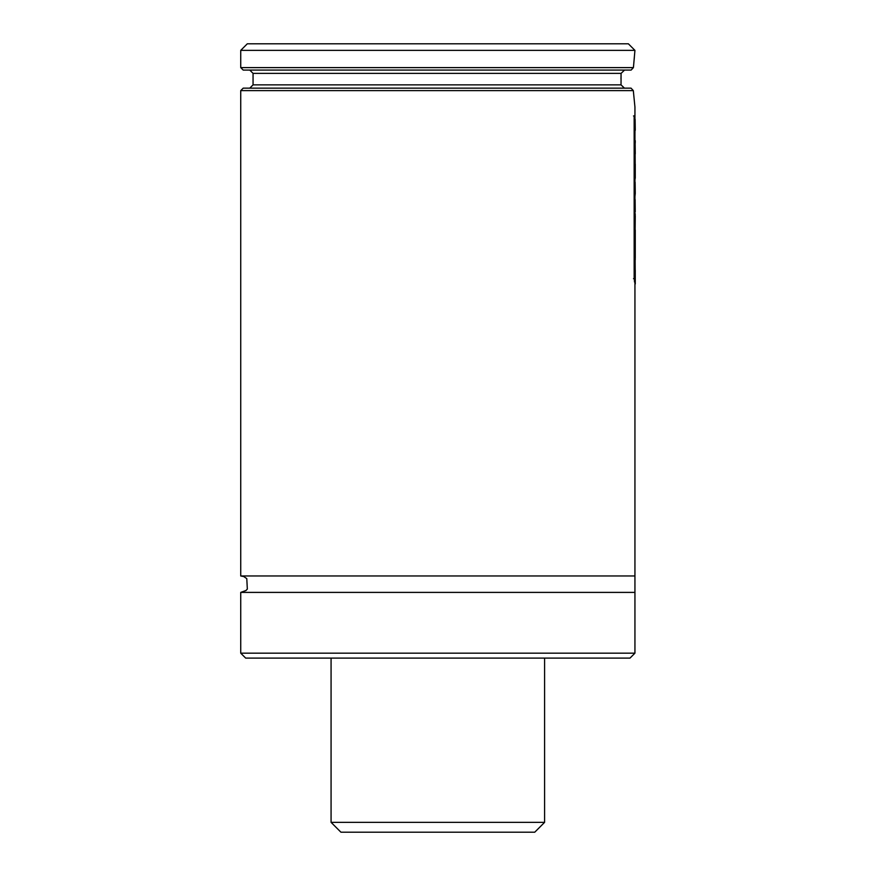 <?xml version="1.0" encoding="UTF-8"?>
<svg xmlns="http://www.w3.org/2000/svg" width="876" height="876" viewBox="0 0 876 876"><rect width="100%" height="100%" fill="white"/><g stroke="black" fill="none" stroke-linecap="round" stroke-linejoin="round"><path stroke-width="1.31" d="M240.736 67.616L633.414 67.616L631.125 70.08L243.2 70.08L240.736 67.616L240.736 50.37L634.936 50.37L633.414 67.616L634.377 57.082M624.544 70.08L621.084 73.365L621.029 84.862L624.457 88.147M623.274 70.321L624.27 70.091M620.975 79.092L621.084 73.365L253.054 73.365L249.769 70.08M243.2 88.147L631.048 88.147L633.315 90.611L634.936 107.036L633.315 90.611L240.736 90.611L243.2 88.147M240.736 90.611L240.736 575.97L634.936 575.97L634.936 281.995M634.936 117.942L634.936 107.036M240.736 50.37L247.306 43.8L628.366 43.8L634.936 50.37M634.936 575.97L634.936 592.395L240.736 592.395L246.003 590.49L247.328 589.088L246.791 578.631L243.725 576.528L240.736 575.97M634.936 653.168L240.736 653.168L245.663 658.095L630.008 658.095L634.936 653.168L634.936 592.395M278.513 658.095L597.158 658.095M634.947 134.116L635.122 119.399L635.264 130.294M635.231 143.149L635.264 140.642M635.122 142.054L635.264 153.245L634.947 142.054M635.242 154.023L635.264 153.245M635.122 152.807L635.264 177.981L634.947 152.807M635.264 164.086L635.264 177.872M634.815 180.555L635.177 178.452M635.122 182.175L635.264 193.497L634.947 182.175M634.947 196.52L635.264 193.497M635.122 199.597L635.231 211.828L634.947 199.597M634.947 211.828L634.947 213.832M634.947 219.46L635.231 213.832M634.947 230.552L635.122 219.46M635.264 215.649L635.122 230.552M635.231 259.898L635.111 239.674M635.264 257.883L635.264 230.016L634.574 229.6M635.122 258.847L635.264 283.988L634.947 258.847M634.465 281.995L635.122 281.995M635.264 270.169L635.264 283.879M634.158 115.95L634.947 117.964L634.947 280.802L634.158 278.754L634.158 115.95L633.501 115.95M633.501 278.754L634.158 278.754M634.29 280.802L634.947 280.802M544.598 822.345L331.073 822.345L340.928 832.2L534.743 832.2L544.598 822.345L544.598 658.095M253.054 73.365L253.054 84.862L621.029 84.862M634.443 239.29L635.1 239.29M253.054 84.862L249.769 88.147M240.736 653.168L240.736 592.395M635.264 240.287L635.264 230.016M331.073 822.345L331.073 658.095"/></g></svg>
